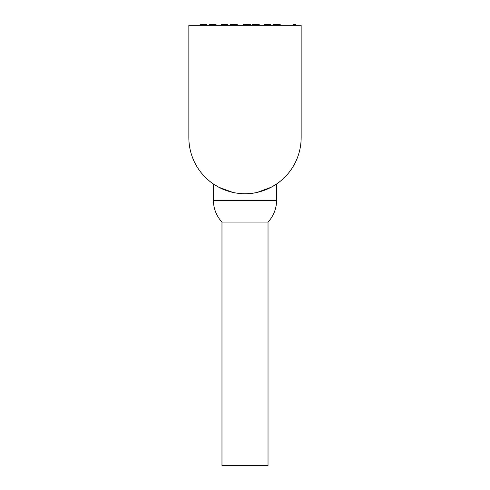 <?xml version="1.0" encoding="UTF-8"?>
<svg xmlns="http://www.w3.org/2000/svg" width="490" height="490" viewBox="0 0 490 490"><rect width="100%" height="100%" fill="white"/><g stroke="black" fill="none" stroke-linecap="round" stroke-linejoin="round"><path stroke-width="0.73" d="M245 222.056L268.024 222.056A31.556 31.556 0 0 0 276.556 200.471L213.444 200.471A31.556 31.556 0 0 0 221.976 222.056L245 222.056M270.854 25.284L270.854 24.5L266.438 24.5L266.438 25.284M266.438 24.5L265.69 24.5L265.69 25.284M265.69 24.5L264.294 24.5L264.294 25.284M249.649 25.284L249.649 24.5L250.439 24.5L250.439 25.284M249.649 24.5L246.874 24.5L246.874 25.284M246.874 24.5L243.34 24.5L243.34 25.284M216.066 25.284L216.066 24.5L209.236 24.5L209.236 25.284M212.421 24.5L212.421 25.284M236.051 25.284L236.051 24.5L237.258 24.5L237.258 25.284M236.051 24.5L235.114 24.5L235.114 25.284M235.114 24.5L230.159 24.5L230.159 25.284M259.216 25.284L259.216 24.5L252.123 24.5L252.123 25.284M255.602 24.5L255.602 25.284M203.693 25.284L203.693 24.5L206.958 24.5L206.958 25.284M203.693 24.5L200.532 24.5L200.532 25.284M280.207 25.284L280.207 24.5L273.108 24.5L273.108 25.284M295.991 25.284L295.991 24.5L293.443 24.5L293.443 25.284M295.054 24.5L295.054 25.284M227.734 25.284L227.734 24.5L221.309 24.5L221.309 25.284M222.246 24.5L222.246 25.284M221.431 24.5L221.431 25.284M188.852 137.586L188.852 25.284L301.148 25.284L301.148 137.586A56.148 56.148 0 0 1 245 193.734C262.266 194.126 276.734 184.105 276.556 184.032C276.734 184.105 262.266 194.126 245 193.734A56.148 56.148 0 0 1 188.852 137.586M232.793 192.392L218.852 187.272L213.444 184.032L218.852 187.272L232.793 192.392M257.207 192.392L271.148 187.272L276.556 184.032L276.556 200.471M268.024 222.056L268.024 465.5L221.976 465.5L221.976 222.056M269.653 24.5L269.653 25.284M213.444 200.471L213.444 184.032"/></g></svg>
